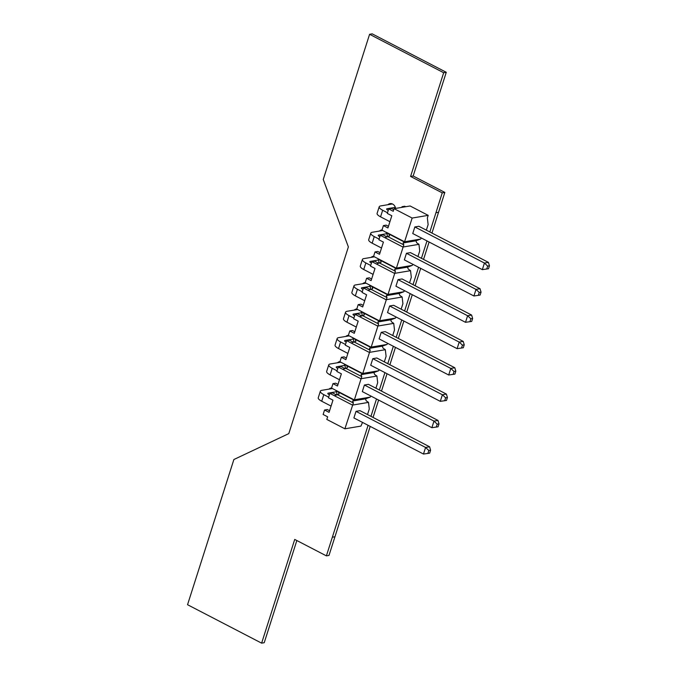 <?xml version="1.0" encoding="UTF-8"?>
<svg xmlns="http://www.w3.org/2000/svg" width="677" height="677" viewBox="0 0 677 677"><rect width="100%" height="100%" fill="white"/><g stroke="black" fill="none" stroke-linecap="round" stroke-linejoin="round"><path stroke-width="1.02" d="M368.093 425.3L326.39 555.868L294.723 539.434L261.627 643.15L187.546 604.713L233.887 459.514L288.8 433.61L348.376 246.919L323.251 179.49L369.591 34.29L372.189 33.85L446.27 72.287L413.173 176.003L444.831 192.429L442.233 192.869L429.853 231.974M426.992 240.927L421.432 258.318M418.581 267.263L413.021 284.653M410.16 293.606L404.609 310.997M401.749 319.942L396.189 337.332M393.337 346.285L387.777 363.676M384.917 372.621L379.365 390.011M376.505 398.965L370.945 416.355M444.831 192.429L431.96 233.074M429.1 242.019L423.548 259.409M420.688 268.363L415.128 285.753M412.276 294.698L406.716 312.089M403.856 321.042L398.304 338.432M395.444 347.377L389.893 364.768M387.032 373.721L381.473 391.111M378.612 400.056L373.061 417.447M370.201 426.4L328.988 555.428L326.39 555.868M413.173 176.003L410.575 176.443L442.233 192.869M446.27 72.287L443.672 72.727L410.575 176.443M296.839 540.534L264.225 642.71L261.627 643.15M369.591 34.29L443.672 72.727M387.252 236.891A5.704 4.714 -99.5 0 0 386.22 232.236M382.031 229.926A5.704 4.714 -99.5 0 0 381.625 229.968A5.704 4.714 -99.5 0 0 379.492 231.052M378.841 263.235A5.704 4.714 -99.5 0 0 377.817 258.58M373.619 256.27A5.704 4.714 -99.5 0 0 373.222 256.312A5.704 4.714 -99.5 0 0 371.081 257.395M362.026 315.922A5.704 4.714 -99.5 0 0 361.002 311.268M356.804 308.949A5.704 4.714 -99.5 0 0 356.407 309A5.704 4.714 -99.5 0 0 354.274 310.083M370.437 289.578A5.704 4.714 -99.5 0 0 369.405 284.924M365.216 282.614A5.704 4.714 -99.5 0 0 364.818 282.656A5.704 4.714 -99.5 0 0 362.677 283.739M336.808 394.953A5.704 4.714 -99.5 0 0 335.775 390.299M331.586 387.98A5.704 4.714 -99.5 0 0 331.188 388.031A5.704 4.714 -99.5 0 0 329.047 389.114M353.622 342.266A5.704 4.714 -99.5 0 0 352.59 337.611M348.401 335.293A5.704 4.714 -99.5 0 0 348.003 335.343A5.704 4.714 -99.5 0 0 345.862 336.427M345.219 368.61A5.704 4.714 -99.5 0 0 344.187 363.955M339.989 361.636A5.704 4.714 -99.5 0 0 339.592 361.687A5.704 4.714 -99.5 0 0 337.459 362.77M391.374 203.633A5.704 4.714 -99.5 0 0 390.502 204.276M395.622 208.414A5.704 4.714 -99.5 0 0 390.037 203.625A5.704 4.714 -99.5 0 0 387.896 204.708M417.954 256.507L419.723 250.964L418.953 244.338L416.651 242.747L415.923 240.8L403.086 242.958L403.814 244.905L396.265 268.549L394.674 269.302L395.402 271.249L387.862 294.893L386.271 295.646L386.999 297.592L379.45 321.236L377.859 321.99L378.587 323.936L371.047 347.58L369.456 348.333L370.184 350.28L362.635 373.924L361.053 374.669L361.772 376.624L354.232 400.268L352.641 401.012L353.369 402.967L344.889 428.803L360.943 426.104L362.517 422.414M418.953 244.338L402.9 247.037L384.824 237.652L389.529 235.926L388.801 233.971L381.989 230.045L383.41 225.593L387.929 227.946L391.814 215.76L387.295 213.416L388.725 208.939L393.244 211.283L394.073 208.677L410.127 205.977L428.194 215.362L412.149 218.053L394.073 208.677M409.543 282.851L411.311 277.308L410.541 270.682L408.248 269.091L407.52 267.144L412.225 265.409L396.172 268.109L373.586 256.388L374.999 251.937L379.518 254.281L383.41 242.104L378.892 239.76L380.305 235.308L384.824 237.652M407.52 267.144L394.674 269.302M415.923 240.8L420.629 239.066L421.365 238.008M412.149 218.053L404.575 241.765L420.629 239.066M386.508 232.389L404.575 241.765L403.086 242.958M410.541 270.682L394.488 273.373L376.42 263.996L381.126 262.27L380.398 260.315L378.096 258.732M401.139 309.194L402.908 303.651L402.138 297.025L399.836 295.434L399.108 293.488L403.814 291.753L387.76 294.453L365.174 282.732L366.595 278.281L371.114 280.625L374.999 268.447L370.48 266.103L371.901 261.652L376.42 263.996M399.108 293.488L386.271 295.646M402.138 297.025L386.085 299.716L368.009 290.34L372.714 288.614L371.986 286.659L369.693 285.076M392.728 335.538L394.496 329.995L393.726 323.369L391.433 321.778L390.705 319.832L395.41 318.097L379.357 320.796L356.771 309.076L358.184 304.625L362.703 306.969L366.595 294.791L362.077 292.447L363.49 287.996L368.009 290.34M390.705 319.832L377.859 321.99M393.726 323.369L377.673 326.06L359.605 316.684L364.311 314.957L363.583 313.002L361.29 311.42M384.324 361.882L386.093 356.33L385.323 349.704L383.021 348.122L382.293 346.175L386.999 344.441L370.954 347.14L348.359 335.42L349.781 330.968L354.299 333.312L358.184 321.135L353.665 318.791L355.087 314.34L359.605 316.684M382.293 346.175L369.456 348.333M385.323 349.704L369.27 352.404L351.194 343.027L355.899 341.301L355.18 339.346L352.878 337.764M375.913 388.226L377.681 382.674L376.911 376.048L374.618 374.466L373.89 372.511L378.595 370.784L362.542 373.484L339.956 361.755L341.369 357.312L345.888 359.656L349.781 347.479L345.262 345.135L346.683 340.683L351.194 343.027M373.89 372.511L361.053 374.669M376.911 376.048L360.858 378.748L342.79 369.371L347.496 367.636L346.768 365.69L344.475 364.108M367.509 414.569L369.278 409.018L368.508 402.392L366.206 400.809L365.487 398.855L370.192 397.128L354.139 399.828L331.544 388.099L332.966 383.656L337.484 386L341.369 373.814L336.85 371.47L338.272 367.027L342.79 369.371M365.487 398.855L352.641 401.012M368.508 402.392L352.455 405.091L334.379 395.715L339.084 393.98L338.365 392.034L336.063 390.443M329.589 410.736L327.287 409.543L324.562 410L329.073 412.344L332.966 400.158L328.447 397.814L329.868 393.371L334.379 395.715M344.889 428.803L326.813 419.427L327.643 416.82L323.132 414.476L324.562 410M426.358 230.163L428.126 224.62L427.356 217.994L428.194 215.362M412.225 265.409L412.962 264.352M403.814 291.753L404.558 290.695M395.41 318.097L396.147 317.039M386.999 344.441L387.743 343.383M378.595 370.784L379.332 369.727M370.192 397.128L370.928 396.07M427.881 453.438L429.667 453.133L430.606 450.197L429.59 446.778L360.012 410.677L356 411.354L353.902 417.937L423.472 454.039L425.579 447.455L428.82 450.501L427.881 453.438L423.472 454.039M439.009 423.853L437.994 420.434L368.423 384.333L364.412 385.01L362.305 391.594L431.884 427.695L438.078 426.789L439.009 423.853L437.224 424.157L436.284 427.094M447.421 397.509L446.405 394.09L376.827 357.989L372.815 358.666L370.717 365.25L440.287 401.351L446.481 400.445L447.421 397.509L445.627 397.814L444.696 400.75M455.824 371.165L454.809 367.746L385.238 331.645L381.219 332.322L379.12 338.906L448.699 375.007L454.893 374.102L455.824 371.165L454.039 371.47L453.099 374.406M464.236 344.821L463.22 341.403L393.642 305.302L389.63 305.979L387.532 312.562L457.102 348.663L463.296 347.758L464.236 344.821L462.442 345.126L461.511 348.063M472.639 318.486L471.624 315.067L402.053 278.958L398.034 279.635L395.935 286.219L465.514 322.32L471.708 321.414L472.639 318.486L470.853 318.782L469.914 321.719M481.051 292.142L480.035 288.724L410.457 252.623L406.445 253.291L404.347 259.875L473.917 295.984L480.111 295.07L481.051 292.142L479.257 292.439L478.326 295.375M414.849 226.947L484.427 263.048L488.439 262.38L418.868 226.279L414.849 226.947L412.75 233.54L482.329 269.641L488.515 268.735L489.454 265.799L487.668 266.095L486.729 269.031M405.709 206.722L404.778 206.24L402.045 206.697L401.833 207.374M388.437 226.33L386.135 225.136L383.41 225.593M393.76 209.675L391.458 208.482L388.725 208.939M402.045 206.697L402.984 207.179M387.075 236.95L383.038 234.851L380.305 235.308M380.034 252.673L377.732 251.48L374.999 251.937M378.663 263.294L374.626 261.195L371.901 261.652M371.622 279.017L369.32 277.824L366.595 278.281M370.26 289.638L366.223 287.539L363.49 287.996M363.219 305.361L360.917 304.168L358.184 304.625M361.848 315.981L357.811 313.883L355.087 314.34M354.807 331.705L352.505 330.511L349.781 330.968M353.445 342.317L349.408 340.226L346.683 340.683M346.404 358.048L344.102 356.855L341.369 357.312M345.033 368.66L341.005 366.57L338.272 367.027M337.992 384.392L335.69 383.199L332.966 383.656M336.63 395.004L332.593 392.914L329.868 393.371M404.668 242.205L388.801 233.971M403.814 244.905L387.946 236.671M396.265 268.549L380.398 260.315M395.402 271.249L379.535 263.014M387.862 294.893L371.986 286.659M386.999 297.592L371.131 289.358M379.45 321.236L363.583 313.002M378.587 323.936L362.72 315.702M371.047 347.58L355.18 339.346M370.184 350.28L354.316 342.046M362.635 373.924L346.768 365.69M361.772 376.624L345.905 368.39M353.369 402.967L337.501 394.733M354.232 400.268L338.365 392.034M340.819 362.203L330.258 363.981A8.691 2.581 17.7 0 0 328.76 364.852A8.691 2.581 17.7 0 0 332.221 368.305L337.061 370.818M339.482 379.746L330.114 374.889A8.691 2.581 -162.3 0 1 326.652 371.445L328.76 364.852M329.411 394.801L328.954 394.564A2.894 0.863 17.7 0 1 327.803 393.413A2.894 0.863 17.7 0 1 328.303 393.117L336.494 391.746M349.222 335.86L338.661 337.637A8.691 2.581 17.7 0 0 337.163 338.508A8.691 2.581 17.7 0 0 340.624 341.961L345.473 344.475M347.885 353.402L338.525 348.545A8.691 2.581 -162.3 0 1 335.064 345.101L337.163 338.508M332.407 388.547L321.854 390.324A8.691 2.581 17.7 0 0 320.348 391.196A8.691 2.581 17.7 0 0 323.809 394.649L328.658 397.162M320.348 391.196L318.249 397.788A8.691 2.581 17.7 0 0 321.71 401.233L331.07 406.09M357.625 309.516L347.073 311.293A8.691 2.581 17.7 0 0 345.575 312.165A8.691 2.581 17.7 0 0 349.036 315.617L353.876 318.131M356.297 327.059L346.929 322.201A8.691 2.581 -162.3 0 1 343.467 318.757L345.575 312.165M366.037 283.181L355.476 284.949A8.691 2.581 17.7 0 0 353.978 285.829A8.691 2.581 17.7 0 0 357.439 289.274L362.28 291.787M364.7 300.723L355.34 295.866A8.691 2.581 -162.3 0 1 351.879 292.413L353.978 285.829M356 411.354L425.579 447.455L429.59 446.778M430.606 450.197L428.82 450.501M364.412 385.01L433.982 421.111L437.224 424.157M437.994 420.434L433.982 421.111L431.884 427.695M372.815 358.666L442.394 394.767L445.627 397.814M446.405 394.09L442.394 394.767L440.287 401.351M381.219 332.322L450.797 368.423L454.039 371.47M454.809 367.746L450.797 368.423L448.699 375.007M389.63 305.979L459.201 342.08L462.442 345.126M463.22 341.403L459.201 342.08L457.102 348.663M398.034 279.635L467.612 315.736L470.853 318.782M471.624 315.067L467.612 315.736L465.514 322.32M406.445 253.291L476.016 289.392L479.257 292.439M480.035 288.724L476.016 289.392L473.917 295.984M389.918 221.692L380.559 216.835A8.691 2.581 -162.3 0 1 377.097 213.382L379.205 206.798A8.691 2.581 17.7 0 0 382.666 210.251L387.506 212.764M379.856 236.738L379.399 236.501A2.894 0.863 17.7 0 1 378.24 235.351A2.894 0.863 17.7 0 1 378.748 235.063L386.931 233.683M382.852 230.493L372.291 232.262A8.691 2.581 17.7 0 0 370.793 233.142A8.691 2.581 17.7 0 0 374.254 236.586L379.095 239.099M381.515 248.036L372.155 243.178A8.691 2.581 -162.3 0 1 368.694 239.726L370.793 233.142M371.445 263.082L370.988 262.845A2.894 0.863 17.7 0 1 369.837 261.694A2.894 0.863 17.7 0 1 370.336 261.407L378.528 260.027M374.44 256.837L363.887 258.606A8.691 2.581 17.7 0 0 362.39 259.486A8.691 2.581 17.7 0 0 365.851 262.93L370.691 265.443M373.103 274.38L363.744 269.522A8.691 2.581 -162.3 0 1 360.282 266.069L362.39 259.486M363.041 289.426L362.584 289.189A2.894 0.863 17.7 0 1 361.433 288.038A2.894 0.863 17.7 0 1 361.933 287.742L370.116 286.371M354.63 315.77L354.173 315.533A2.894 0.863 17.7 0 1 353.022 314.382A2.894 0.863 17.7 0 1 353.521 314.086L361.713 312.715M346.226 342.113L345.769 341.877A2.894 0.863 17.7 0 1 344.618 340.726A2.894 0.863 17.7 0 1 345.118 340.429L353.309 339.059M337.815 368.457L337.358 368.22A2.894 0.863 17.7 0 1 336.207 367.069A2.894 0.863 17.7 0 1 336.706 366.773L344.898 365.402M482.329 269.641L484.427 263.048L487.668 266.095M489.454 265.799L488.439 262.38M392.415 203.955L380.702 205.918A8.691 2.581 17.7 0 0 379.205 206.798M388.26 210.395L387.803 210.158A2.894 0.863 17.7 0 1 386.652 209.007A2.894 0.863 17.7 0 1 387.151 208.719L395.343 207.34M438.603 212.29L435.996 212.722M334.946 536.759L332.348 537.199M332.221 368.305L330.114 374.889M340.624 341.961L338.525 348.545M323.809 394.649L321.71 401.233M349.036 315.617L346.929 322.201M357.439 289.274L355.34 295.866M328.303 393.117L328.04 393.938M336.706 366.773L336.444 367.594M365.851 262.93L363.744 269.522M374.254 236.586L372.155 243.178M382.666 210.251L380.559 216.835M387.151 208.719L386.889 209.54M378.748 235.063L378.485 235.875M370.336 261.407L370.074 262.219M361.933 287.742L361.67 288.563M353.521 314.086L353.259 314.907M345.118 340.429L344.855 341.25"/></g></svg>
